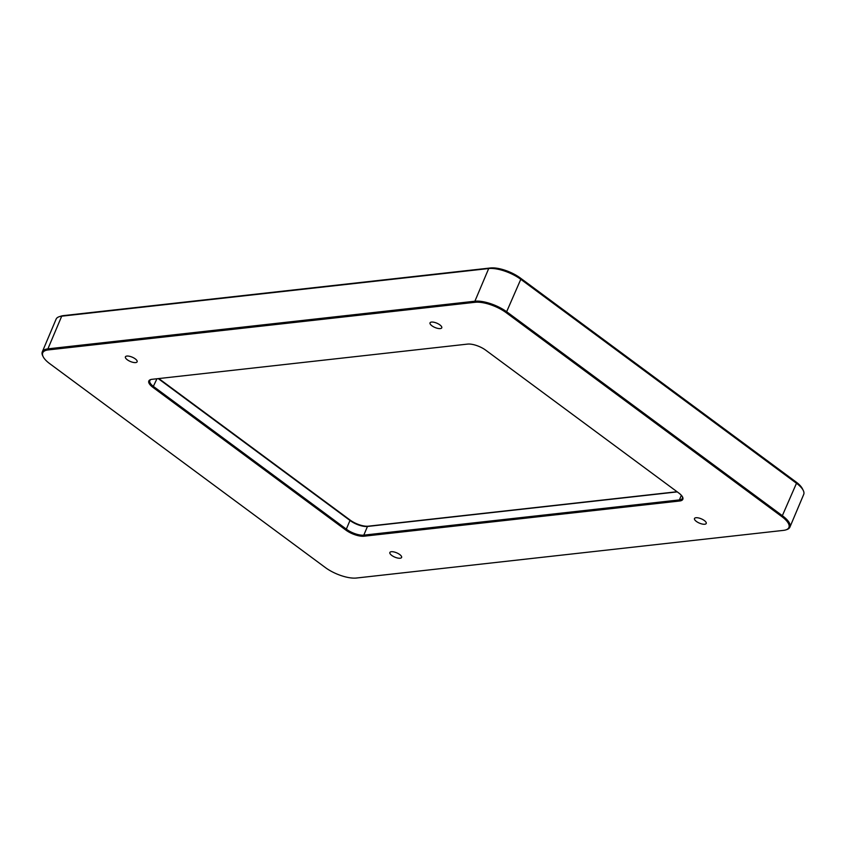 <?xml version="1.0" encoding="UTF-8"?>
<svg xmlns="http://www.w3.org/2000/svg" width="846" height="846" viewBox="0 0 846 846"><rect width="100%" height="100%" fill="white"/><g stroke="black" fill="none" stroke-linecap="round" stroke-linejoin="round"><path stroke-width="1.27" d="M677.054 491.738L368.285 526.191A13.779 5.076 22.9 0 1 350.149 520.1L158.805 378.553M803.245 490.405L802.368 488.65A22.747 8.375 -157.1 0 0 796.065 481.987L520.364 278.027A22.747 8.375 -157.1 0 0 490.405 267.981L63.418 315.621A22.747 8.375 -157.1 0 0 61.187 316.076L59.326 316.668A24.375 8.968 22.9 0 1 61.705 316.182L488.702 268.542A24.375 8.968 22.9 0 1 520.787 279.307L796.488 483.267A24.375 8.968 22.9 0 1 803.245 490.405A24.375 8.968 22.9 0 1 803.7 494.445L789.9 527.132A24.375 8.968 -157.1 0 0 782.687 515.944L506.987 311.984A24.375 8.968 -157.1 0 0 474.892 301.218L47.905 348.859A24.375 8.968 -157.1 0 0 42.3 351.841A24.375 8.968 -157.1 0 0 42.755 355.891L43.178 356.726A23.593 8.682 22.9 0 1 48.159 349.927L475.156 302.286A23.593 8.682 22.9 0 1 506.215 312.703L781.916 516.663A23.593 8.682 22.9 0 1 785.786 529.913A23.593 8.682 22.9 0 1 783.47 530.379L356.483 578.019A23.593 8.682 22.9 0 1 325.414 567.603L49.713 363.643A23.593 8.682 22.9 0 1 43.178 356.726M42.3 351.841L56.1 319.164A24.375 8.968 22.9 0 1 59.326 316.668M399.724 554.532A6.366 2.348 22.9 0 1 401.607 557.451A6.366 2.348 22.9 0 1 394.828 557.133A6.366 2.348 22.9 0 1 389.869 552.491A6.366 2.348 22.9 0 1 393.76 551.899A6.366 2.348 22.9 0 1 399.724 554.532M439.878 324.885A6.366 2.348 22.9 0 1 441.76 327.814A6.366 2.348 22.9 0 1 434.981 327.487A6.366 2.348 22.9 0 1 430.022 322.855A6.366 2.348 22.9 0 1 433.913 322.252A6.366 2.348 22.9 0 1 439.878 324.885M135.254 358.873A6.366 2.348 22.9 0 1 137.137 361.802A6.366 2.348 22.9 0 1 130.358 361.485A6.366 2.348 22.9 0 1 125.409 356.843A6.366 2.348 22.9 0 1 129.29 356.24A6.366 2.348 22.9 0 1 135.254 358.873M704.348 520.544A6.366 2.348 22.9 0 1 706.23 523.463A6.366 2.348 22.9 0 1 699.452 523.145A6.366 2.348 22.9 0 1 694.492 518.503A6.366 2.348 22.9 0 1 698.373 517.911A6.366 2.348 22.9 0 1 704.348 520.544M158.265 378.617L350.35 520.713A12.997 4.79 -157.1 0 0 367.471 526.455L677.265 491.886M682.32 496.581A12.997 4.79 22.9 0 1 682.384 498.336A12.997 4.79 22.9 0 1 679.401 499.923L363.801 535.137A12.997 4.79 22.9 0 1 346.68 529.395L153.655 386.601A12.997 4.79 22.9 0 1 149.816 380.637A12.997 4.79 22.9 0 1 151.106 379.463M152.883 387.32L345.908 530.125A13.779 5.076 -157.1 0 0 364.055 536.205L679.655 500.991A13.779 5.076 -157.1 0 0 682.563 497.014A13.779 5.076 -157.1 0 0 678.746 492.985L485.72 350.181A13.779 5.076 -157.1 0 0 467.574 344.1L151.973 379.315A13.779 5.076 -157.1 0 0 150.63 379.59A13.779 5.076 -157.1 0 0 152.883 387.32L156.965 378.754M785.786 529.913L786.674 529.628A24.375 8.968 -157.1 0 0 789.9 527.132M48.159 349.927L47.905 348.859L61.705 316.182L63.418 315.621M475.156 302.286L474.892 301.218L488.702 268.542L490.405 267.981M506.215 312.703L520.787 279.307L520.364 278.027M781.916 516.663L796.488 483.267L796.065 481.987M368.285 526.191L367.471 526.455L363.801 535.137L364.055 536.205M345.908 530.125L350.149 520.1M681.347 495.301L679.401 499.923L679.655 500.991"/></g></svg>
